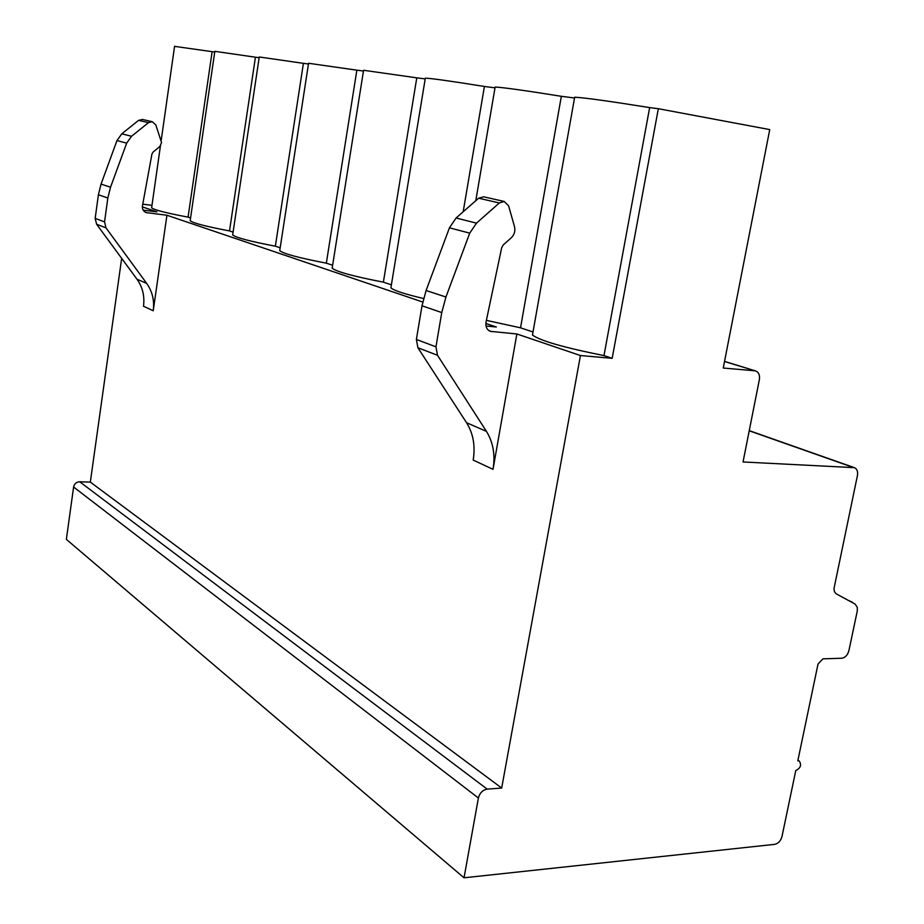 <?xml version="1.0" encoding="UTF-8"?>
<svg xmlns="http://www.w3.org/2000/svg" width="924" height="924" viewBox="0 0 924 924"><rect width="100%" height="100%" fill="white"/><g stroke="black" fill="none" stroke-linecap="round" stroke-linejoin="round"><path stroke-width="1.39" d="M754.7 370.778L723.249 368.029L769.738 129.591L658.338 108.709L612.173 358.316L580.434 355.544L501.686 788.045L487.202 789.142C482.686 789.985 479.752 792.942 478.401 798.013L464.033 877.8L774.762 844.34C778.331 843.52 780.745 840.898 782.004 836.451L795.772 770.57C800.554 768.144 801.72 764.968 799.26 761.041L797.828 760.741L818.04 663.975L822.891 658.847L841.729 658.246C845.217 657.692 847.608 655.151 848.902 650.635L857.264 611.076L857.31 607.345L855.093 604.065L836.001 593.705L834.476 591.707L833.945 588.796L857.426 475.525C858.049 471.483 857.045 468.861 854.388 467.659L743.035 461.965L759.366 379.625C760.002 375.121 758.731 372.222 755.589 370.94L724.52 361.492M174.567 46.362L212.127 51.675L188.069 217.14C166.251 213.028 154.112 209.921 151.628 207.796L160.453 145.703M658.338 108.709L649.653 107.6L603.984 355.59C563.894 347.586 540.055 340.725 532.467 335.019L574.67 97.228C583.391 97.563 608.385 101.016 649.653 107.6M574.543 97.944L574.67 97.228M574.532 97.99L561.342 96.304L520.535 327.812L486.394 320.362M495.045 87.63L495.137 87.064C502.298 87.318 524.37 90.39 561.342 96.304M495.01 87.826L484.407 86.475L463.178 211.781M425.259 78.598L425.329 78.159C431.3 78.344 450.993 81.116 484.407 86.475M425.202 78.91L416.782 77.835L383.379 282.155C353.638 276.392 336.555 271.748 332.155 268.203L363.571 70.282L416.782 77.835M363.455 71.021L356.86 70.178L326.334 263.167C299.029 257.923 283.495 253.754 279.729 250.67L308.57 63.271L356.86 70.178M308.454 63.987L303.407 63.34L275.352 246.188C250.138 241.383 235.909 237.63 232.663 234.927L259.263 56.988L303.407 63.34M259.159 57.681L255.428 57.207L229.51 230.931C206.11 226.495 193 223.088 190.171 220.709L214.83 51.328L255.428 57.207M214.738 52.01L212.127 51.675M151.721 207.161L151.628 207.796M486.024 326.022L496.35 327.015L485.851 323.446M422.73 302.033L166.932 215.246L146.188 212.612C143.347 211.411 142.1 209.159 142.446 205.867L151.94 154.019L153.049 152.113L159.933 146.408L161.538 142.539L155.798 124.832L152.241 121.691L148.51 122.638L131.543 136.267L126.669 143.128L110.534 187.214L107.842 198.002L104.551 221.899L106.006 227.882L146.697 283.425C152.368 291.464 154.551 300.589 153.222 310.776L166.932 215.246M142.342 206.895L156.953 211.85L143.185 210.164M142.758 204.181L151.986 205.336M190.575 217.972L188.069 217.14M190.286 219.947L190.171 220.709M233.079 232.12L229.51 230.931M232.802 234.003L232.663 234.927M280.168 247.794L275.352 246.188M279.903 249.538L279.729 250.67M332.628 265.257L326.334 263.167M332.386 266.782L332.155 268.203M391.395 284.823L383.379 282.155M391.187 286.047L390.898 287.814C393.751 290.494 404.643 294.063 423.562 298.521M533.009 331.959L520.535 327.812M532.975 332.166L532.467 335.019M612.173 358.316L603.984 355.59M580.434 355.544L516.863 333.968L490.425 331.358C486.844 329.799 485.377 326.68 486.047 321.979L501.686 247.701L503.245 244.941L511.33 237.722C514.414 234.638 515.476 230.954 514.506 226.657L508.604 205.844L504.227 201.467L499.341 202.957L476.495 223.134L469.727 233.148L445.934 297.008L441.753 312.566L435.955 346.835L437.491 355.278L486.451 431.381C493.185 442.307 495.38 454.954 493.023 469.334L516.863 333.968M501.686 788.045L90.333 482.109L121.668 258.35M142.504 119.485L138.577 120.363L121.795 133.818L116.978 140.575L101.051 184.107L98.406 194.768L95.16 218.353L96.627 224.266L136.983 279.198C142.619 287.145 144.779 296.165 143.497 306.237L153.222 310.776M499.341 202.957L478.62 198.21L483.737 196.824M478.62 198.21L456.098 217.995L449.434 227.824L426.091 290.517L422.002 305.798L416.377 339.454L417.914 347.759L466.551 422.718C473.25 433.483 475.467 445.934 473.18 460.071L493.023 469.334M464.033 877.8L66.355 539.373L73.608 487.029C74.394 483.737 76.426 481.982 79.707 481.762L90.333 482.109M853.718 603.326L850.923 601.813M145.103 212.116L147.193 212.832M491.707 331.624L489.05 330.711M136.983 279.198L146.697 283.425M96.627 224.266L106.006 227.882M95.16 218.353L104.551 221.899M98.406 194.768L107.842 198.002M101.051 184.107L110.534 187.214M116.978 140.575L126.669 143.128M121.795 133.818L131.543 136.267M138.577 120.363L148.51 122.638M486.451 431.381L466.551 422.718M437.491 355.278L417.914 347.759M435.955 346.835L416.377 339.454M441.753 312.566L422.002 305.798M445.934 297.008L426.091 290.517M469.727 233.148L449.434 227.824M476.495 223.134L456.098 217.995M487.202 789.142L79.707 481.762M478.401 798.013L73.608 487.029M853.314 467.463L749.214 430.792M724.543 361.388L755.589 370.94M161.273 139.917L174.59 46.2M142.308 119.439L152.229 121.691M483.483 196.766L504.215 201.455M799.26 761.041L797.92 760.279M854.388 467.659L749.249 430.63M848.209 600.346L852.182 602.101M390.898 287.814L425.329 78.159M475.779 200.716L495.137 87.064"/></g></svg>
